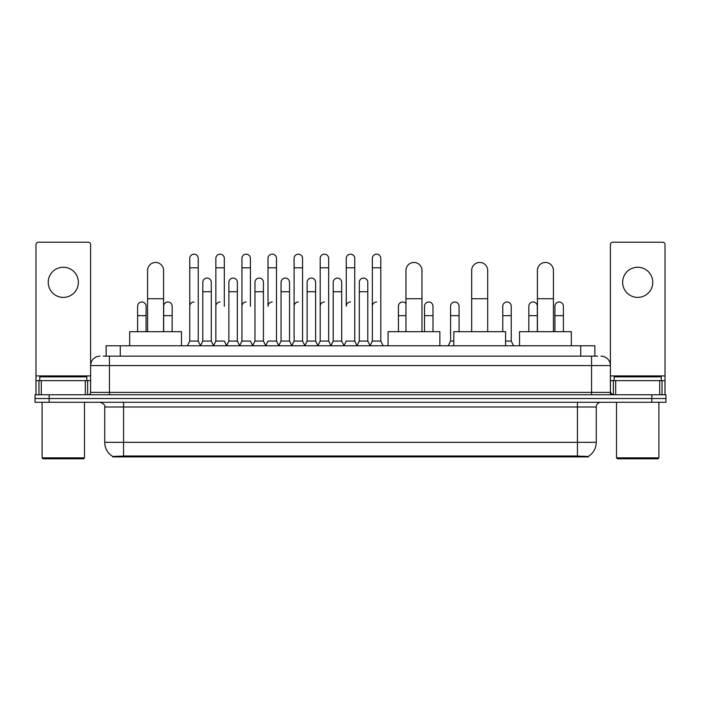 <?xml version="1.0" encoding="UTF-8"?>
<svg xmlns="http://www.w3.org/2000/svg" width="701" height="701" viewBox="0 0 701 701"><rect width="100%" height="100%" fill="white"/><g stroke="black" fill="none" stroke-linecap="round" stroke-linejoin="round"><path stroke-width="1.05" d="M103.319 356.152L109.444 356.152L103.319 356.152L106.149 356.152L106.149 345.795L594.851 345.795L594.851 356.152M588.262 456.903L112.738 456.903L112.738 456.439M104.729 442.313L123.56 442.313L123.56 407.001L104.729 407.001L104.729 442.313A16.482 16.482 0 0 0 112.791 456.474L125.444 455.992L575.556 455.992L588.209 456.474A16.482 16.482 0 0 0 596.271 442.313L596.271 407.001A4.705 4.705 0 0 1 600.976 402.286M665.95 402.286L665.95 398.527L35.05 398.527L35.05 402.286L49.175 402.286L49.175 398.527L35.05 398.527L35.05 394.759L49.175 394.759L49.175 398.527L665.95 398.527L665.95 402.286L49.175 402.286M100.024 356.152A9.42 9.42 0 0 0 90.604 365.563L90.604 392.402A2.357 2.357 0 0 1 88.256 394.759M600.976 356.152A9.42 9.42 0 0 1 610.396 365.563L109.444 365.563L109.444 356.152L597.681 356.152M659.711 394.759L659.711 380.634L665.012 380.634L665.012 394.759L665.012 244.561A2.357 2.357 0 0 0 662.655 242.213L612.744 242.213A2.357 2.357 0 0 0 610.396 244.561L610.396 392.402L612.744 394.759M665.95 394.759L665.95 398.527L665.95 394.759L49.175 394.759M63.3 267.256A15.063 15.063 0 0 0 48.229 282.328A15.063 15.063 0 0 0 63.3 297.39A15.063 15.063 0 0 0 78.363 282.328A15.063 15.063 0 0 0 63.3 267.256M85.312 394.759L85.312 380.634L41.289 380.634L41.289 394.759M109.444 394.759L109.444 365.563L90.604 365.563L90.604 244.561A2.357 2.357 0 0 0 88.256 242.213L38.345 242.213A2.357 2.357 0 0 0 35.988 244.561L35.988 380.634L41.289 380.634M85.312 380.634L90.604 380.634M35.988 394.759L35.988 380.634M83.542 458.787L43.05 458.787L42.113 457.849L84.488 457.849L83.542 458.787M42.113 402.286L42.113 457.849M84.488 402.286L84.488 457.849M86.836 380.634L86.836 376.866L39.755 376.866L39.755 380.634M147.578 331.669L147.578 270.463A8 8 0 0 1 155.578 262.454A8 8 0 0 1 163.587 270.463A8 8 0 0 0 155.578 262.454M163.587 331.669L163.587 270.463M181.471 345.795L181.471 331.669L129.685 331.669L129.685 345.795M405.967 331.669L405.967 270.463A8 8 0 0 1 413.967 262.454A8 8 0 0 1 421.967 270.463A8 8 0 0 0 413.967 262.454M421.967 331.669L421.967 270.463M439.86 345.795L439.86 331.669L388.074 331.669L388.074 345.795M471.685 331.669L471.685 270.463A8 8 0 0 1 479.694 262.454A8 8 0 0 1 487.694 270.463A8 8 0 0 0 479.694 262.454M487.694 331.669L487.694 270.463M505.587 345.795L505.587 331.669L453.801 331.669L453.801 345.795M537.413 331.669L537.413 270.463A8 8 0 0 1 545.422 262.454A8 8 0 0 1 553.422 270.463A8 8 0 0 0 545.422 262.454M553.422 331.669L553.422 270.463M571.315 345.795L571.315 331.669L519.529 331.669L519.529 345.795M187.404 345.795L189.761 341.08L198.234 341.08L200.591 345.795M198.234 341.08L198.234 258.406A4.241 4.241 0 0 0 194.002 254.174A4.241 4.241 0 0 1 194.265 254.183M189.761 341.08L189.761 267.826L198.234 267.826M189.761 267.826L189.761 258.406A4.241 4.241 0 0 1 194.002 254.174M213.49 345.795L215.847 341.08L224.32 341.08L226.677 345.795M224.32 306.241L224.32 258.406A4.241 4.241 0 0 0 220.079 254.174A4.241 4.241 0 0 1 220.351 254.183M215.847 341.08L215.847 267.826L224.32 267.826M215.847 267.826L215.847 258.406A4.241 4.241 0 0 1 220.079 254.174M239.576 345.795L241.933 341.08L250.406 341.08L252.754 345.795M250.406 306.241L250.406 258.406A4.241 4.241 0 0 0 246.165 254.174A4.241 4.241 0 0 1 246.428 254.183M241.933 341.08L241.933 267.826L250.406 267.826M241.933 267.826L241.933 258.406A4.241 4.241 0 0 1 246.165 254.174M265.661 345.795L268.01 341.08L276.483 341.08L278.84 345.795M276.483 341.08L276.483 258.406A4.241 4.241 0 0 0 272.251 254.174A4.241 4.241 0 0 1 272.514 254.183M272.251 302.008A4.241 4.241 0 0 0 268.01 306.241L268.01 267.826L276.483 267.826M268.01 267.826L268.01 258.406A4.241 4.241 0 0 1 272.251 254.174M291.739 345.795L294.096 341.08L302.569 341.08L304.926 345.795M302.569 341.08L302.569 258.406A4.241 4.241 0 0 0 298.337 254.174A4.241 4.241 0 0 1 298.6 254.183M294.096 341.08L294.096 267.826L302.569 267.826M294.096 267.826L294.096 258.406A4.241 4.241 0 0 1 298.337 254.174M317.825 345.795L320.182 341.08L328.655 341.08L331.012 345.795M328.655 341.08L328.655 258.406A4.241 4.241 0 0 0 324.414 254.174A4.241 4.241 0 0 1 324.686 254.183M320.182 341.08L320.182 267.826L328.655 267.826M320.182 267.826L320.182 258.406A4.241 4.241 0 0 1 324.414 254.174M343.911 345.795L346.259 341.08L354.741 341.08L357.089 345.795M354.741 341.08L354.741 258.406A4.241 4.241 0 0 0 350.5 254.174A4.241 4.241 0 0 1 350.763 254.183M350.5 302.008A4.241 4.241 0 0 0 346.259 306.241L346.259 267.826L354.741 267.826M346.259 267.826L346.259 258.406A4.241 4.241 0 0 1 350.5 254.174M369.988 345.795L372.345 341.08L380.818 341.08L383.175 345.795L380.818 341.08L380.818 258.406A4.241 4.241 0 0 0 376.586 254.174A4.241 4.241 0 0 1 376.849 254.183M357.019 345.654L359.306 341.08L367.78 341.08L370.067 345.654L372.345 341.08L372.345 267.826L380.818 267.826M372.345 267.826L372.345 258.406A4.241 4.241 0 0 1 376.586 254.174M200.521 345.654L202.799 341.08L211.281 341.08L213.56 345.654M211.281 341.08L211.281 282.328A4.241 4.241 0 0 0 207.303 278.095A4.241 4.241 0 0 1 211.281 282.328M202.799 341.08L202.799 291.739L211.281 291.739M202.799 291.739L202.799 282.328A4.241 4.241 0 0 1 207.303 278.095M226.607 345.654L228.885 341.08L237.359 341.08L239.646 345.654M237.359 341.08L237.359 282.328A4.241 4.241 0 0 0 233.389 278.095A4.241 4.241 0 0 1 237.359 282.328M228.885 341.08L228.885 291.739L237.359 291.739M228.885 291.739L228.885 282.328A4.241 4.241 0 0 1 233.389 278.095M252.684 345.654L254.971 341.08L263.445 341.08L265.732 345.654M263.445 341.08L263.445 282.328A4.241 4.241 0 0 0 259.475 278.095A4.241 4.241 0 0 1 263.445 282.328M254.971 341.08L254.971 291.739L263.445 291.739M254.971 291.739L254.971 282.328A4.241 4.241 0 0 1 259.475 278.095M278.77 345.654L281.057 341.08L289.531 341.08L291.809 345.654M289.531 341.08L289.531 282.328A4.241 4.241 0 0 0 285.561 278.095A4.241 4.241 0 0 1 289.531 282.328M281.057 341.08L281.057 291.739L289.531 291.739M281.057 291.739L281.057 282.328A4.241 4.241 0 0 1 285.561 278.095M304.856 345.654L307.134 341.08L315.616 341.08L317.895 345.654M315.616 341.08L315.616 282.328A4.241 4.241 0 0 0 311.638 278.095A4.241 4.241 0 0 1 315.616 282.328M307.134 341.08L307.134 291.739L315.616 291.739M307.134 291.739L307.134 282.328A4.241 4.241 0 0 1 311.638 278.095M330.933 345.654L333.22 341.08L341.694 341.08L343.981 345.654M341.694 341.08L341.694 282.328A4.241 4.241 0 0 0 337.724 278.095A4.241 4.241 0 0 1 341.694 282.328M333.22 341.08L333.22 291.739L341.694 291.739M333.22 291.739L333.22 282.328A4.241 4.241 0 0 1 337.724 278.095M367.78 341.08L367.78 282.328A4.241 4.241 0 0 0 363.81 278.095A4.241 4.241 0 0 1 367.78 282.328M359.306 341.08L359.306 291.739L367.78 291.739M359.306 291.739L359.306 282.328A4.241 4.241 0 0 1 363.81 278.095M146.071 331.669L146.071 306.241A4.241 4.241 0 0 0 142.101 302.017A4.241 4.241 0 0 1 146.071 306.241M137.598 331.669L137.598 315.66L146.071 315.66M137.598 315.66L137.598 306.241A4.241 4.241 0 0 1 142.101 302.017M637.7 267.256A15.063 15.063 0 0 0 622.637 282.328A15.063 15.063 0 0 0 637.7 297.39A15.063 15.063 0 0 0 652.771 282.328A15.063 15.063 0 0 0 637.7 267.256M659.711 380.634L615.688 380.634L615.688 394.759M610.396 380.634L615.688 380.634M610.396 394.759L610.396 392.402L591.556 392.402L591.556 356.152M657.95 458.787L617.458 458.787L616.512 457.849L658.887 457.849L657.95 458.787M616.512 402.286L616.512 457.849M658.887 402.286L658.887 457.849M661.245 380.634L661.245 376.866L614.164 376.866L614.164 380.634M172.157 331.669L172.157 306.241A4.241 4.241 0 0 0 168.179 302.017A4.241 4.241 0 0 1 172.157 306.241M163.675 331.669L163.675 315.66L172.157 315.66M163.675 315.66L163.675 306.241A4.241 4.241 0 0 1 168.179 302.017M189.761 306.241A4.241 4.241 0 0 1 194.002 302.008M215.847 306.241A4.241 4.241 0 0 1 220.079 302.008M241.933 306.241A4.241 4.241 0 0 1 246.165 302.008M294.096 306.241A4.241 4.241 0 0 1 298.337 302.008M320.182 306.241A4.241 4.241 0 0 1 324.414 302.008M372.345 306.241A4.241 4.241 0 0 1 376.586 302.008M398.431 331.669L398.431 315.66L405.967 315.66M398.431 315.66L398.431 306.241A4.241 4.241 0 0 1 405.967 303.577A4.241 4.241 0 0 0 402.935 302.017M432.99 331.669L432.99 306.241A4.241 4.241 0 0 0 429.021 302.017A4.241 4.241 0 0 1 432.99 306.241M424.517 331.669L424.517 315.66L432.99 315.66M424.517 315.66L424.517 306.241A4.241 4.241 0 0 1 429.021 302.017M448.246 345.795L450.594 341.08L453.801 341.08M459.067 331.669L459.067 306.241A4.241 4.241 0 0 0 455.098 302.017A4.241 4.241 0 0 1 459.067 306.241M450.594 341.08L450.594 315.66L459.067 315.66M450.594 315.66L450.594 306.241A4.241 4.241 0 0 1 455.098 302.017M505.587 341.08L511.239 341.08L513.596 345.795M511.239 341.08L511.239 306.241A4.241 4.241 0 0 0 507.27 302.017A4.241 4.241 0 0 1 511.239 306.241M502.766 331.669L502.766 315.66L511.239 315.66M502.766 315.66L502.766 306.241A4.241 4.241 0 0 1 507.27 302.017M537.325 331.669L537.325 306.241A4.241 4.241 0 0 0 533.347 302.017A4.241 4.241 0 0 1 537.325 306.241M528.843 331.669L528.843 315.66L537.325 315.66M528.843 315.66L528.843 306.241A4.241 4.241 0 0 1 533.347 302.017M563.402 331.669L563.402 306.241A4.241 4.241 0 0 0 559.433 302.017A4.241 4.241 0 0 1 563.402 306.241M554.929 331.669L554.929 315.66L563.402 315.66M554.929 315.66L554.929 306.241A4.241 4.241 0 0 1 559.433 302.017M575.556 456.903L575.556 455.992M125.444 456.903L125.444 455.992M120.274 356.152L120.274 345.795M580.726 356.152L580.726 345.795M577.44 402.286L577.44 407.001L123.56 407.001L123.56 402.286M596.271 407.001L577.44 407.001L577.44 442.313L596.271 442.313M577.44 456.088L577.44 442.313L123.56 442.313L123.56 456.088M651.825 402.286L651.825 394.759M90.604 392.402L591.556 392.402L591.556 394.759M90.604 375.92L35.988 375.92M90.569 392.814L90.569 380.634M87.625 380.634L87.625 394.759M36.031 380.634L36.031 394.759M38.967 394.759L38.967 380.634M147.578 298.714L163.587 298.714M405.967 298.714L421.967 298.714M471.685 298.714L487.694 298.714M537.413 298.714L553.422 298.714M665.012 375.92L610.396 375.92M664.969 394.759L664.969 380.634M662.033 380.634L662.033 394.759M610.431 380.634L610.431 392.814M613.375 394.759L613.375 380.634M104.729 407.001C105.395 405.327 103.818 403.758 100.024 402.286"/></g></svg>
